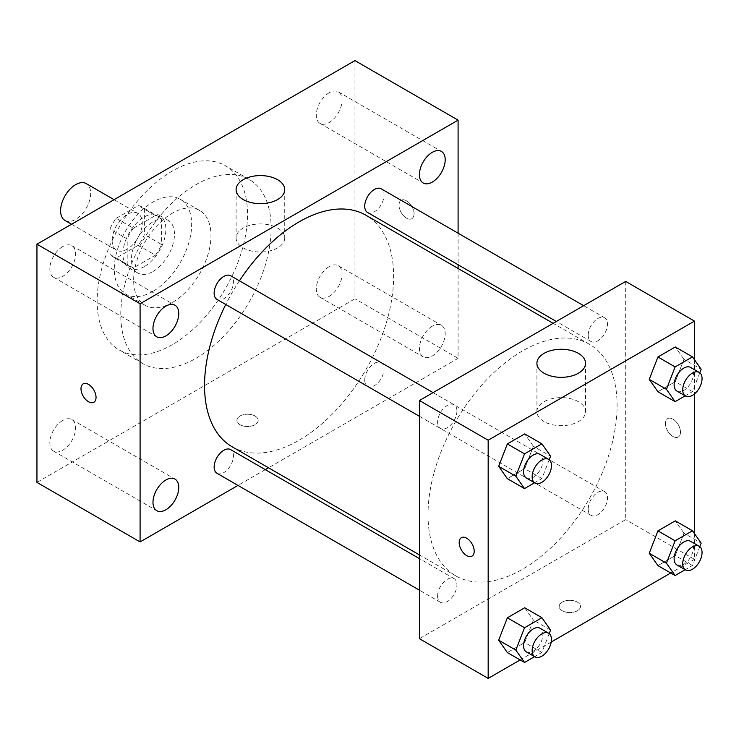 <?xml version="1.0" encoding="UTF-8"?>
<svg xmlns="http://www.w3.org/2000/svg" width="739" height="739" viewBox="0 0 739 739"><rect width="100%" height="100%" fill="white"/><g stroke="black" fill="none" stroke-linecap="round" stroke-linejoin="round"><path stroke-width="0.55" stroke-dasharray="3.69 2.77" d="M64.995 220.453A21.274 12.277 120 0 0 86.26 208.167A21.274 12.277 120 0 0 86.26 183.605M112.152 240.48A21.274 12.277 120 0 0 116.559 250.225A21.274 12.277 120 0 0 137.833 237.94A21.274 12.277 120 0 0 137.833 213.377A21.274 12.277 120 0 0 121.436 219.077A21.274 12.277 120 0 0 112.152 240.48M116.171 218.319L138.221 205.59A28.876 16.674 120 0 1 141.639 206.791A28.876 16.674 120 0 1 144.382 209.146L144.382 234.605A28.876 16.674 120 0 1 138.221 245.283L116.171 258.013A28.876 16.674 120 0 1 112.753 256.812A28.876 16.674 120 0 1 110.009 254.456L110.009 228.998A28.876 16.674 120 0 1 116.171 218.319L133.362 228.24L155.412 215.511L138.221 205.59M138.221 245.283L155.412 255.204L133.362 267.943L116.171 258.013M110.009 254.456L127.191 264.377L127.191 238.919L110.009 228.998M127.191 264.377A28.876 16.674 120 0 0 129.944 266.733A28.876 16.674 120 0 0 133.362 267.943M155.412 255.204A28.876 16.674 120 0 0 161.573 244.526L144.382 234.605M155.412 215.511A28.876 16.674 120 0 1 158.82 216.712A28.876 16.674 120 0 1 161.573 219.067L161.573 244.526M133.362 228.24A28.876 16.674 120 0 0 127.191 238.919M144.382 266.539A30.391 17.542 -60 0 1 129.196 268.045A30.391 17.542 -60 0 1 129.196 232.951A30.391 17.542 -60 0 1 159.578 215.409A30.391 17.542 -60 0 1 164.234 239.759A30.391 17.542 -60 0 1 144.382 266.539M152.982 271.499A30.391 17.542 120 0 0 172.834 244.72A30.391 17.542 120 0 0 168.169 220.37A30.391 17.542 120 0 0 144.761 228.508A30.391 17.542 120 0 0 131.496 259.093A30.391 17.542 120 0 0 137.787 273.005A30.391 17.542 120 0 0 152.982 271.499M161.573 219.067L144.382 209.146M152.982 291.351A54.695 31.583 -60 0 1 125.63 294.057A54.695 31.583 -60 0 1 125.63 230.901A54.695 31.583 -60 0 1 180.325 199.318A54.695 31.583 -60 0 1 188.713 243.149A54.695 31.583 -60 0 1 152.982 291.351M172.316 302.51A54.695 31.583 -60 0 1 144.973 305.216A54.695 31.583 -60 0 1 144.973 242.059A54.695 31.583 -60 0 1 199.669 210.486A54.695 31.583 -60 0 1 208.047 254.308A54.695 31.583 -60 0 1 172.316 302.51M172.316 344.67A106.333 61.392 -60 0 1 119.155 349.935A106.333 61.392 -60 0 1 119.155 227.159A106.333 61.392 -60 0 1 225.487 165.767A106.333 61.392 -60 0 1 241.782 250.974A106.333 61.392 -60 0 1 172.316 344.67M195.955 358.313A106.333 61.392 120 0 0 265.421 264.617A106.333 61.392 120 0 0 249.117 179.411A106.333 61.392 120 0 0 167.18 207.899A106.333 61.392 120 0 0 120.771 314.906A106.333 61.392 120 0 0 142.793 363.579A106.333 61.392 120 0 0 195.955 358.313M329.169 92.763A18.235 10.531 120 0 0 317.262 108.827A18.235 10.531 120 0 0 320.061 123.431A18.235 10.531 120 0 0 338.286 112.91A18.235 10.531 120 0 0 338.286 91.858A18.235 10.531 120 0 0 329.169 92.763M62.732 246.586A18.235 10.531 120 0 0 50.825 262.65A18.235 10.531 120 0 0 53.614 277.264A18.235 10.531 120 0 0 71.849 266.733A18.235 10.531 120 0 0 71.849 245.681A18.235 10.531 120 0 0 62.732 246.586M62.732 420.463A18.235 10.531 120 0 0 50.825 436.527A18.235 10.531 120 0 0 53.614 451.141A18.235 10.531 120 0 0 71.849 440.61A18.235 10.531 120 0 0 71.849 419.558A18.235 10.531 120 0 0 62.732 420.463M329.169 266.631A18.235 10.531 120 0 0 317.262 282.704A18.235 10.531 120 0 0 320.061 297.309A18.235 10.531 120 0 0 338.286 286.787A18.235 10.531 120 0 0 338.286 265.735A18.235 10.531 120 0 0 329.169 266.631M354.96 60.607L354.96 298.787L36.95 482.391M432.315 326.185A18.235 10.531 120 0 0 420.399 342.249A18.235 10.531 120 0 0 423.198 356.854A18.235 10.531 120 0 0 441.423 346.332A18.235 10.531 120 0 0 441.423 325.28A18.235 10.531 120 0 0 432.315 326.185M277.605 247.898A24.313 14.032 180 0 1 251.112 250.937A24.313 14.032 180 0 1 236.101 237.976A24.313 14.032 180 0 1 260.414 223.935A24.313 14.032 180 0 1 284.727 237.976A24.313 14.032 180 0 1 277.605 247.898M458.097 268.46L458.097 358.341L354.96 298.787M458.097 358.341L268.525 467.787M265.31 469.644L237.986 485.412M255.047 416.02A10.632 6.143 180 0 1 258.16 420.362A10.632 6.143 180 0 1 247.519 426.505A10.632 6.143 180 0 1 236.886 420.362A10.632 6.143 180 0 1 243.454 414.69A10.632 6.143 180 0 1 255.047 416.02A10.632 6.143 180 0 1 258.16 420.352A10.632 6.143 180 0 1 247.519 426.495A10.632 6.143 180 0 1 236.886 420.352A10.632 6.143 180 0 1 243.454 414.681A10.632 6.143 180 0 1 255.047 416.011M83.211 383.855L83.202 383.855A10.632 6.143 60 0 1 83.211 383.855A10.632 6.143 60 0 1 91.405 386.709A10.632 6.143 60 0 1 96.042 397.406A10.632 6.143 60 0 1 93.844 402.275L93.835 402.284M458.097 233.191L458.097 264.747M399.005 205.128A10.632 6.143 -120 0 0 403.651 215.834A10.632 6.143 -120 0 0 411.845 218.679A10.632 6.143 -120 0 0 411.845 206.403A10.632 6.143 -120 0 0 401.212 200.26A10.632 6.143 -120 0 0 399.005 205.128A10.632 6.143 -120 0 0 403.642 215.834A10.632 6.143 -120 0 0 411.835 218.689A10.632 6.143 -120 0 0 411.835 206.403A10.632 6.143 -120 0 0 401.203 200.26A10.632 6.143 -120 0 0 398.995 205.128M367.551 212.472A13.662 7.889 120 0 0 381.213 204.583A13.662 7.889 120 0 0 381.213 188.805M216.97 473.283A13.662 7.889 120 0 0 230.633 465.394A13.662 7.889 120 0 0 230.633 449.617M364.724 380.086A13.662 7.889 120 0 0 367.551 386.349A13.662 7.889 120 0 0 381.213 378.46A13.662 7.889 120 0 0 381.213 362.683A13.662 7.889 120 0 0 370.682 366.341A13.662 7.889 120 0 0 364.724 380.086M216.97 299.406A13.662 7.889 120 0 0 227.501 295.748A13.662 7.889 120 0 0 233.459 281.993A13.662 7.889 120 0 0 230.633 275.739M232.24 446.836A133.704 77.198 120 0 0 365.944 369.639A133.704 77.198 120 0 0 365.944 215.252M239.418 280.82A133.704 77.198 120 0 0 225.755 304.477M428.01 514.64A133.704 77.198 120 0 0 455.704 575.847A133.704 77.198 120 0 0 589.408 498.659A133.704 77.198 120 0 0 589.408 344.272A133.704 77.198 120 0 0 486.373 380.086A133.704 77.198 120 0 0 428.01 514.64M456.924 411.013A13.662 7.889 -60 0 1 450.966 424.759A13.662 7.889 -60 0 1 440.435 428.426A13.662 7.889 -60 0 1 440.435 412.648A13.662 7.889 -60 0 1 454.097 404.76A13.662 7.889 -60 0 1 456.924 411.013M588.189 509.106A13.662 7.889 120 0 0 591.015 515.36A13.662 7.889 120 0 0 604.678 507.471A13.662 7.889 120 0 0 604.678 491.694A13.662 7.889 120 0 0 594.147 495.361A13.662 7.889 120 0 0 588.189 509.106M437.608 596.04A13.662 7.889 120 0 0 440.435 602.294A13.662 7.889 120 0 0 454.097 594.415A13.662 7.889 120 0 0 454.097 578.637A13.662 7.889 120 0 0 443.566 582.295A13.662 7.889 120 0 0 437.608 596.04M588.189 335.229A13.662 7.889 120 0 0 591.015 341.483A13.662 7.889 120 0 0 604.678 333.594A13.662 7.889 120 0 0 604.678 317.825A13.662 7.889 120 0 0 594.147 321.483A13.662 7.889 120 0 0 588.189 335.229M625.693 281.42L625.693 519.609L419.419 638.699M694.457 533.576L694.457 559.303L625.693 519.609M694.457 559.303L670.726 573.002M551.248 641.988L520.145 659.936M562.305 610.784A10.632 6.143 0 0 0 573.898 612.114A10.632 6.143 0 0 0 580.466 606.442A10.632 6.143 0 0 0 569.824 600.308A10.632 6.143 0 0 0 559.192 606.442A10.632 6.143 0 0 0 562.305 610.784A10.632 6.143 0 0 0 573.898 612.114A10.632 6.143 0 0 0 580.466 606.433A10.632 6.143 0 0 0 569.824 600.299A10.632 6.143 0 0 0 559.192 606.433A10.632 6.143 0 0 0 562.305 610.784M683.972 359.32L675.289 346.97L683.972 359.32L675.289 381.703L657.922 391.735L675.289 381.703L683.972 359.32L701.163 369.251M524.708 607.781L533.392 620.132L524.708 607.781M533.392 620.141L524.708 642.514L507.342 652.546L524.708 642.514L533.392 620.141L550.583 630.062M694.457 359.699L694.457 393.942M683.972 533.198L675.289 520.847L683.972 533.198L675.289 555.58L657.922 565.612L675.289 555.58L683.972 533.198L701.163 543.128M533.392 446.264L524.708 433.904L533.392 446.264L524.708 468.637L507.342 478.669L524.708 468.637L533.392 446.264L550.583 456.185M665.442 423.465A10.632 6.143 -120 0 0 670.088 434.162A10.632 6.143 -120 0 0 678.282 437.017A10.632 6.143 -120 0 0 678.282 424.731A10.632 6.143 -120 0 0 667.65 418.597A10.632 6.143 -120 0 0 665.442 423.465A10.632 6.143 -120 0 0 670.079 434.172A10.632 6.143 -120 0 0 678.273 437.017A10.632 6.143 -120 0 0 678.273 424.74A10.632 6.143 -120 0 0 667.64 418.597A10.632 6.143 -120 0 0 665.442 423.465M461.376 537.687L461.376 537.687A10.632 6.143 60 0 1 469.579 540.532A10.632 6.143 60 0 1 474.216 551.239A10.632 6.143 60 0 1 472.018 556.107A10.632 6.143 60 0 1 472.009 556.107L472.018 556.107M544.043 421.572A24.313 14.032 180 0 1 536.92 411.651A24.313 14.032 180 0 1 561.234 397.61A24.313 14.032 180 0 1 585.547 411.651A24.313 14.032 180 0 1 570.536 424.611A24.313 14.032 180 0 1 544.043 421.572M549.206 459.732L541.899 478.567L534.593 482.779M526.38 478.041A13.662 7.889 120 0 0 540.043 470.152A13.662 7.889 120 0 0 540.043 454.383M541.899 478.567L524.708 468.637M699.787 372.789L692.48 391.624L685.173 395.845M676.961 391.107A13.662 7.889 120 0 0 690.623 383.218A13.662 7.889 120 0 0 690.623 367.44M692.48 391.624L675.289 381.703M549.206 633.609L541.899 652.445L534.593 656.657M526.38 651.918A13.662 7.889 120 0 0 540.043 644.029A13.662 7.889 120 0 0 540.043 628.252M541.899 652.445L524.708 642.514M699.787 546.666L692.48 565.501L685.173 569.723M676.961 564.984A13.662 7.889 120 0 0 690.623 557.095A13.662 7.889 120 0 0 690.623 541.317M692.48 565.501L675.289 555.58M71.544 224.231L116.559 250.225M114.083 199.669L137.833 213.377M168.169 220.37L159.578 215.409M137.787 273.005L129.196 268.045M158.82 216.712L141.639 206.791M129.944 266.733L112.753 256.812M199.669 210.486L180.325 199.318M144.973 305.216L125.63 294.057M249.117 179.411L225.487 165.767M142.793 363.579L119.155 349.935M320.061 123.431L423.198 182.986M338.286 91.858L441.423 151.403M53.614 277.264L156.76 336.808M71.849 245.681L174.986 305.225M53.614 451.141L156.76 510.686M71.849 419.558L174.986 479.103M320.061 297.309L423.198 356.854M338.286 265.735L441.423 325.28M236.101 189.618L236.101 237.976M284.727 189.618L284.727 237.976M589.408 344.272L553.123 323.322M455.704 575.847L419.419 554.897M419.419 416.288L440.435 428.426M433.082 392.621L454.097 404.76M604.678 491.694L381.213 362.683M591.015 515.36L367.551 386.349M454.097 578.637L419.419 558.61M440.435 602.294L419.419 590.165M604.678 317.825L583.662 305.687M591.015 341.483L556.338 321.465M585.547 411.651L585.547 363.292M536.92 411.651L536.92 363.292"/><path stroke-width="1.11" d="M114.083 199.669L86.26 183.605A21.274 12.277 120 0 0 69.872 189.304A21.274 12.277 120 0 0 60.589 210.707A21.274 12.277 120 0 0 64.995 220.453L71.544 224.231M237.986 485.412L140.087 541.936L36.95 482.391L36.95 244.203L354.96 60.607L458.097 120.152L458.097 233.191M432.315 152.308A18.235 10.531 120 0 0 420.399 168.372A18.235 10.531 120 0 0 423.198 182.986A18.235 10.531 120 0 0 441.423 172.455A18.235 10.531 120 0 0 441.423 151.403A18.235 10.531 120 0 0 432.315 152.308M165.869 306.131A18.235 10.531 120 0 0 153.961 322.195A18.235 10.531 120 0 0 156.76 336.808A18.235 10.531 120 0 0 174.986 326.278A18.235 10.531 120 0 0 174.986 305.225A18.235 10.531 120 0 0 165.869 306.131M165.869 480.008A18.235 10.531 120 0 0 153.961 496.072A18.235 10.531 120 0 0 156.76 510.686A18.235 10.531 120 0 0 174.986 500.155A18.235 10.531 120 0 0 174.986 479.103A18.235 10.531 120 0 0 165.869 480.008M140.087 541.936L140.087 303.747L36.95 244.203M140.087 303.747L458.097 120.152M277.605 199.548A24.313 14.032 180 0 1 251.112 202.588A24.313 14.032 180 0 1 236.101 189.618A24.313 14.032 180 0 1 260.414 175.586A24.313 14.032 180 0 1 284.727 189.618A24.313 14.032 180 0 1 277.605 199.548M268.525 467.787L265.31 469.644M96.042 397.416A10.632 6.143 60 0 1 93.835 402.284A10.632 6.143 60 0 1 83.202 396.141A10.632 6.143 60 0 1 83.202 383.855A10.632 6.143 60 0 1 91.396 386.709A10.632 6.143 60 0 1 96.042 397.416M93.844 402.275A10.632 6.143 60 0 1 83.211 396.141A10.632 6.143 60 0 1 83.202 383.855M458.097 264.747L458.097 268.46M583.662 305.687L381.213 188.805A13.662 7.889 120 0 0 374.377 189.48A13.662 7.889 120 0 0 364.724 206.218A13.662 7.889 120 0 0 367.551 212.472L556.338 321.465M419.419 558.61L230.633 449.617A13.662 7.889 120 0 0 223.797 450.291A13.662 7.889 120 0 0 214.144 467.03A13.662 7.889 120 0 0 216.97 473.283L419.419 590.165M433.082 392.621L230.633 275.739A13.662 7.889 120 0 0 223.797 276.423A13.662 7.889 120 0 0 214.873 288.459A13.662 7.889 120 0 0 216.97 299.406L419.419 416.288M225.755 304.477A133.704 77.198 120 0 0 204.546 385.629A133.704 77.198 120 0 0 232.24 446.836L419.419 554.897M553.123 323.322L365.944 215.252A133.704 77.198 120 0 0 239.418 280.82M520.145 659.936L488.174 678.393L419.419 638.699L419.419 400.51L625.693 281.42L694.457 321.114L694.457 359.699M670.726 573.002L551.248 641.988M657.922 391.735L649.239 379.375L657.922 356.992L675.289 346.97L657.922 356.992L649.239 379.375L657.922 391.735L675.113 401.656L666.43 389.305L675.113 366.923L692.48 356.891L701.163 369.251L699.787 372.789M507.342 652.546L498.659 640.186L507.342 617.813L524.708 607.781L507.342 617.813L498.659 640.186L507.342 652.546L524.533 662.467L515.85 650.117L524.533 627.734L541.899 617.702L550.583 630.062L549.206 633.609M694.457 393.942L694.457 533.576M488.174 678.393L488.174 440.213L694.457 321.114M657.922 565.612L649.239 553.252L657.922 530.87L675.289 520.847L657.922 530.87L649.239 553.252L657.922 565.612L675.113 575.533L666.43 563.183L675.113 540.8L692.48 530.768L701.163 543.128L699.787 546.666M507.342 478.669L498.659 466.318L507.342 443.936L524.708 433.904L507.342 443.936L498.659 466.318L507.342 478.669L524.533 488.59L515.85 476.239L524.533 453.857L541.899 443.834L550.583 456.185L549.206 459.732M488.174 440.213L419.419 400.51M544.043 373.223A24.313 14.032 180 0 1 536.92 363.292A24.313 14.032 180 0 1 561.234 349.261A24.313 14.032 180 0 1 585.547 363.292A24.313 14.032 180 0 1 570.536 376.262A24.313 14.032 180 0 1 544.043 373.223M474.207 551.239A10.632 6.143 60 0 1 472.009 556.107A10.632 6.143 60 0 1 461.376 549.964A10.632 6.143 60 0 1 461.376 537.687A10.632 6.143 60 0 1 469.57 540.532A10.632 6.143 60 0 1 474.207 551.239M472.009 556.107A10.632 6.143 60 0 1 461.376 549.964A10.632 6.143 60 0 1 461.376 537.687M534.593 482.779L524.533 488.59M548.643 459.344L540.043 454.383A13.662 7.889 120 0 0 529.521 458.041A13.662 7.889 120 0 0 523.554 471.787A13.662 7.889 120 0 0 526.38 478.041L534.981 483.001A13.662 7.889 120 0 0 548.643 475.122A13.662 7.889 120 0 0 548.643 459.344A13.662 7.889 120 0 0 538.112 463.002A13.662 7.889 120 0 0 532.145 476.747A13.662 7.889 120 0 0 534.981 483.001M515.85 476.239L498.659 466.318M524.533 453.857L507.342 443.936M541.899 443.834L524.708 433.904M685.173 395.845L675.113 401.656M699.223 372.401L690.623 367.44A13.662 7.889 120 0 0 680.102 371.098A13.662 7.889 120 0 0 674.134 384.853A13.662 7.889 120 0 0 676.961 391.107L685.561 396.067A13.662 7.889 120 0 0 699.223 388.178A13.662 7.889 120 0 0 699.223 372.401A13.662 7.889 120 0 0 688.693 376.068A13.662 7.889 120 0 0 682.725 389.813A13.662 7.889 120 0 0 685.561 396.067M666.43 389.305L649.239 379.375M675.113 366.923L657.922 356.992M692.48 356.891L675.289 346.97M534.593 656.657L524.533 662.467M548.643 633.221L540.043 628.252A13.662 7.889 120 0 0 529.521 631.919A13.662 7.889 120 0 0 523.554 645.664A13.662 7.889 120 0 0 526.38 651.918L534.981 656.879A13.662 7.889 120 0 0 548.643 648.99A13.662 7.889 120 0 0 548.643 633.221A13.662 7.889 120 0 0 538.112 636.879A13.662 7.889 120 0 0 532.145 650.625A13.662 7.889 120 0 0 534.981 656.879M515.85 650.117L498.659 640.186M524.533 627.734L507.342 617.813M541.899 617.702L524.708 607.781M685.173 569.723L675.113 575.533M699.223 546.278L690.623 541.317A13.662 7.889 120 0 0 680.102 544.976A13.662 7.889 120 0 0 674.134 558.73A13.662 7.889 120 0 0 676.961 564.984L685.561 569.945A13.662 7.889 120 0 0 699.223 562.056A13.662 7.889 120 0 0 699.223 546.278A13.662 7.889 120 0 0 688.693 549.945A13.662 7.889 120 0 0 682.725 563.691A13.662 7.889 120 0 0 685.561 569.945M666.43 563.183L649.239 553.252M675.113 540.8L657.922 530.87M692.48 530.768L675.289 520.847"/></g></svg>
